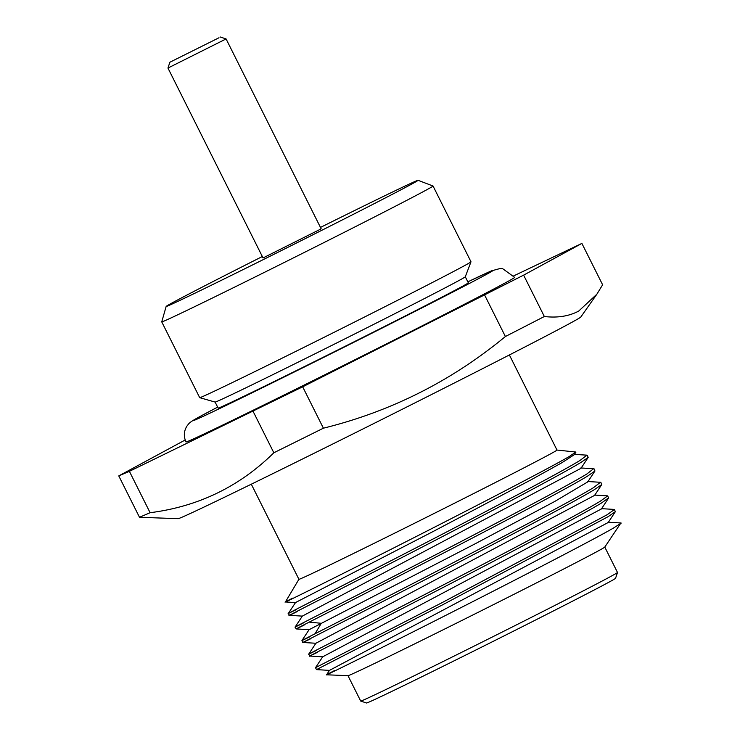<?xml version="1.0" encoding="UTF-8"?>
<svg xmlns="http://www.w3.org/2000/svg" width="740" height="740" viewBox="0 0 740 740"><rect width="100%" height="100%" fill="white"/><g stroke="black" fill="none" stroke-linecap="round" stroke-linejoin="round"><path stroke-width="1.11" d="M219.003 37.759L169.886 62.225L219.003 37.759M167.952 68.052L263.042 257.946L321.179 228.836L226.089 38.933L167.952 68.052L169.886 62.225M320.466 227.421A140.868 1.628 -26.6 0 1 418.063 180.301A140.868 1.628 -26.6 0 1 411.727 184.075A140.868 1.628 153.4 0 1 271.811 255.356A140.868 1.628 153.4 0 1 166.149 306.453A140.868 1.628 153.4 0 1 172.494 302.706A140.868 1.628 -26.6 0 1 262.33 256.53M418.063 180.301L433.039 186.008A151.709 1.758 -26.6 0 0 433.039 186.008A151.709 1.758 -26.6 0 1 426.212 190.069A151.709 1.758 153.4 0 1 276.251 266.474A151.709 1.758 153.4 0 1 161.746 321.882A151.709 1.758 153.4 0 1 161.746 321.854L166.149 306.453M470.992 261.821L465.284 276.788A139.906 1.619 -26.6 0 1 458.985 280.506A139.906 1.619 153.4 0 1 321.475 350.575A139.906 1.619 153.4 0 1 215.118 402.07L199.717 397.667A151.709 1.758 153.4 0 1 199.689 397.648A151.709 1.758 153.4 0 0 315.046 341.825A151.709 1.758 153.4 0 0 464.156 265.845A151.709 1.758 -26.6 0 0 470.992 261.821A151.709 1.758 -26.6 0 0 470.992 261.793L433.048 186.018M215.109 402.061L218.124 408.092A139.906 1.619 153.4 0 0 323.722 357.004A139.906 1.619 153.4 0 0 462.01 286.546A139.906 1.619 -26.6 0 0 468.318 282.81L465.293 276.779M506.373 282.282A183.77 2.127 153.4 0 1 324.721 374.838A183.77 2.127 153.4 0 1 186.018 441.947C183.511 436.443 183.816 431.152 186.942 426.074L188.496 424.066C189.579 422.771 191.022 421.347 200.189 416.389L217.643 407.13A167.878 1.943 -26.6 0 0 200.669 416.139A167.878 1.943 153.4 0 0 296.157 371.073A167.878 1.943 153.4 0 0 485.764 274.762A167.878 1.943 -26.6 0 0 467.837 281.848L491.379 270.877L499.861 268.583L502.756 268.75L514.652 277.371A183.77 2.127 -26.6 0 1 506.373 282.282M185.194 439.986L118.77 475.903L129.389 471.334L302.679 386.817L523.624 275.141L581.89 243.414L513.773 275.844M150.109 512.709C198.283 506.567 239.52 486.587 273.837 452.778L323.399 428.192C390.998 411.468 451.659 380.915 505.392 336.524L544.344 316.517C557.562 318.052 569.014 316.23 578.699 311.078L596.856 294.215L580.808 317.016A225.228 2.608 -26.6 0 1 570.688 322.954A225.228 2.608 153.4 0 1 350.196 435.324A225.228 2.608 153.4 0 1 178.127 518.666L139.499 517.288L150.109 512.709L129.389 471.334M139.499 517.288L118.77 475.903M273.837 452.778L253.117 411.394M323.399 428.192L302.679 386.817M505.392 336.524L484.672 295.149M544.344 316.517L523.624 275.141M596.856 294.215L602.619 284.789L581.89 243.414M509.379 354.96L556.998 450.059A144.319 1.674 -26.6 0 1 550.495 453.916A144.319 1.674 153.4 0 1 407.842 526.593A144.319 1.674 153.4 0 1 298.923 579.3L251.304 484.201M292.568 598.16C264.393 612.646 318.792 585.969 399.054 545.241C470.214 509.166 549.043 468.346 569.393 456.432L575.803 452.029L556.998 450.05M586.959 455.156L579.994 460.465C555.897 475.219 456.321 527.204 379.574 566.6C309.616 602.554 270.026 622.479 296.315 609.612M593.6 468.725L586.792 474.035C562.678 488.788 463.064 540.801 386.345 580.179C316.387 616.133 276.834 636.03 303.113 623.173M600.455 482.286L593.582 487.595C559.153 508.861 362.702 609.501 315.027 633.755C299.571 641.645 297.859 642.635 309.903 636.742M296.13 628.926L309.098 629.694L475.367 543.687L554.658 501.507L587.81 481.86M302.299 616.124L581.002 468.309M298.914 579.281L285.409 601.962L295.5 602.563L432.863 531.644L531.08 479.816L562.113 462.602L574.221 454.73L575.877 452.214M315.518 667.674L316.489 669.617L442.539 604.857L608.141 516.659L615.338 511.701L614.431 509.509L607.17 514.726L441.928 602.73L315.518 667.674L322.686 656.815L601.426 508.935M317.664 652.236C287.832 666.851 341.788 639.739 424.094 597.3C496.901 559.791 579.254 516.576 601.343 503.098L608.613 497.881L607.642 495.948L600.371 501.156C576.173 515.974 476.301 568.098 399.776 607.383C329.837 643.328 290.496 663.123 316.692 650.303M310.874 638.676C281.024 653.291 335.017 626.16 417.332 583.721C490.158 546.203 572.473 502.997 594.553 489.538L601.75 484.571L600.852 482.378M297.286 611.545C267.371 626.197 321.576 598.965 403.938 556.499C476.856 518.934 558.977 475.82 580.965 462.408L588.161 457.45L587.264 455.257M304.085 625.115C292.041 631.007 293.743 630.018 309.2 622.127C356.874 597.874 553.335 497.234 587.764 475.968L594.96 471.001L594.054 468.818M316.498 669.617L329.476 670.385L326.571 674.788L348.022 675.676A143.597 1.665 153.4 0 0 457.69 622.553A143.597 1.665 153.4 0 0 598.309 550.893A143.597 1.665 -26.6 0 0 604.765 547.11L620.906 522.976M621.23 523.078L613.192 528.221C587.773 542.864 488.733 593.785 414.224 631.303C345.978 665.723 308.784 683.788 334.656 670.495M329.476 670.385L608.215 522.495M309.718 656.047L322.677 656.815M302.919 642.487L315.897 643.254L594.627 495.365M289.377 615.347L288.35 613.423L295.51 602.582M604.784 547.073L617.493 572.455A143.597 1.665 153.4 0 1 617.493 572.482A143.597 1.665 153.4 0 1 611.027 576.293A143.597 1.665 153.4 0 1 469.817 648.249A143.597 1.665 153.4 0 1 360.713 701.067A143.597 1.665 153.4 0 1 360.695 701.048L347.985 675.676M617.493 572.482L615.56 578.291A139.259 1.61 153.4 0 1 609.279 581.991A139.259 1.61 153.4 0 1 472.333 651.774A139.259 1.61 153.4 0 1 366.531 703L360.713 701.067M315.027 633.755L321.28 623.293L309.2 622.127M220.27 37L226.079 38.933M199.689 397.648L161.746 321.882M587.033 455.156L574.074 454.388M593.822 468.735L580.835 467.967M295.158 626.993L302.318 616.133M600.593 482.295L587.625 481.518M620.99 522.976L608.002 522.209M601.204 508.639L614.191 509.416M315.887 643.254L308.728 654.114L309.699 656.047M594.414 495.079L607.401 495.846M309.098 629.685L301.939 640.544L302.91 642.487M296.111 628.926L295.14 626.984M615.338 511.701L608.178 522.56M608.539 498.131L601.389 508.99M601.75 484.571L594.59 495.43M587.791 481.851L594.951 470.992M302.308 616.115L289.322 615.338M581.002 468.3L588.152 457.45"/></g></svg>
